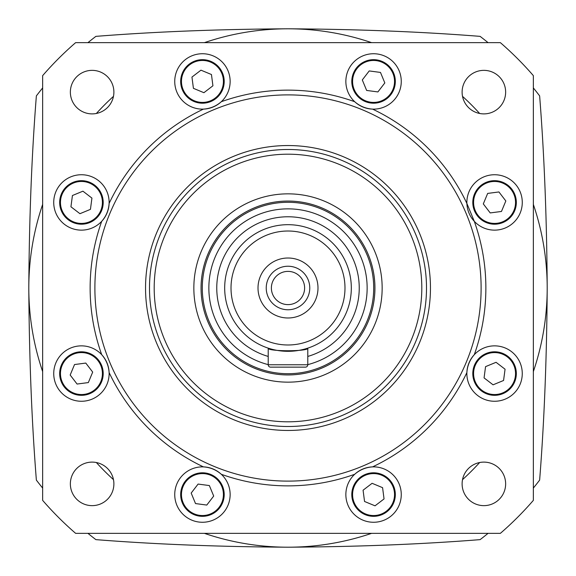 <?xml version="1.0" encoding="UTF-8"?>
<svg xmlns="http://www.w3.org/2000/svg" width="576" height="576" viewBox="0 0 576 576"><rect width="100%" height="100%" fill="white"/><g stroke="black" fill="none" stroke-linecap="round" stroke-linejoin="round"><path stroke-width="0.86" d="M533.347 204.408A259.2 259.2 0 0 1 533.347 371.592M479.642 462.528A259.2 259.2 0 0 1 462.528 479.642M371.592 533.347A259.2 259.2 0 0 1 204.408 533.347M113.472 479.642A259.2 259.2 0 0 1 96.358 462.528M42.653 371.592A259.2 259.2 0 0 1 42.653 204.408M96.358 113.472A259.2 259.2 0 0 1 113.472 96.358M204.408 42.653A259.2 259.2 0 0 1 371.592 42.653M462.528 96.358A259.2 259.2 0 0 1 479.642 113.472M466.884 372.564C467.352 365.782 469.814 359.82 474.286 354.694A27.698 27.698 0 0 1 522.266 373.565A27.698 27.698 0 0 1 494.568 401.263A27.698 27.698 0 0 1 474.286 354.694A197.863 197.863 0 0 0 474.286 221.306L466.884 203.436A27.698 27.698 0 0 1 494.568 174.737A27.698 27.698 0 0 1 504.698 228.218A27.698 27.698 0 0 1 466.884 203.436A197.863 197.863 0 0 0 372.564 109.116C365.782 108.648 359.82 106.186 354.694 101.714A27.698 27.698 0 0 1 373.565 53.734A27.698 27.698 0 0 1 401.263 81.432A27.698 27.698 0 0 1 354.694 101.714A197.863 197.863 0 0 0 221.306 101.714C216.18 106.186 210.226 108.648 203.436 109.116A27.698 27.698 0 0 1 174.737 81.432A27.698 27.698 0 0 1 202.435 53.734A27.698 27.698 0 0 1 221.306 101.714A27.698 27.698 0 0 1 203.436 109.116A197.863 197.863 0 0 0 109.116 203.436A27.698 27.698 0 0 0 81.432 174.737A27.698 27.698 0 0 0 71.302 228.218A27.698 27.698 0 0 0 101.714 221.306C106.186 216.18 108.648 210.226 109.116 203.436A27.698 27.698 0 0 1 101.714 221.306A197.863 197.863 0 0 0 101.714 354.694A27.698 27.698 0 0 0 53.734 373.565A27.698 27.698 0 0 0 81.432 401.263A27.698 27.698 0 0 0 109.116 372.564C108.648 365.782 106.186 359.82 101.714 354.694A27.698 27.698 0 0 1 109.116 372.564A197.863 197.863 0 0 0 203.436 466.884A27.698 27.698 0 0 0 174.737 494.568A27.698 27.698 0 0 0 202.435 522.266A27.698 27.698 0 0 0 221.306 474.286C216.18 469.814 210.226 467.352 203.436 466.884A27.698 27.698 0 0 1 221.306 474.286A197.863 197.863 0 0 0 354.694 474.286A27.698 27.698 0 0 0 373.565 522.266A27.698 27.698 0 0 0 401.263 494.568A27.698 27.698 0 0 0 372.564 466.884C365.782 467.352 359.82 469.814 354.694 474.286A27.698 27.698 0 0 1 372.564 466.884A197.863 197.863 0 0 0 466.884 372.564M505.642 92.124A21.766 21.766 0 0 0 483.876 70.358A21.766 21.766 0 0 0 462.11 92.124A21.766 21.766 0 0 0 483.876 113.89A21.766 21.766 0 0 0 505.642 92.124M113.89 92.124A21.766 21.766 0 0 0 92.124 70.358A21.766 21.766 0 0 0 70.358 92.124A21.766 21.766 0 0 0 92.124 113.89A21.766 21.766 0 0 0 113.89 92.124M505.642 483.876A21.766 21.766 0 0 0 483.876 462.11A21.766 21.766 0 0 0 462.11 483.876A21.766 21.766 0 0 0 483.876 505.642A21.766 21.766 0 0 0 505.642 483.876M113.89 483.876A21.766 21.766 0 0 0 92.124 462.11A21.766 21.766 0 0 0 70.358 483.876A21.766 21.766 0 0 0 92.124 505.642A21.766 21.766 0 0 0 113.89 483.876M426.506 288A138.506 138.506 0 0 1 288 426.506A138.506 138.506 0 0 1 149.494 288A138.506 138.506 0 0 1 288 149.494A138.506 138.506 0 0 1 426.506 288A138.506 138.506 0 0 0 288 149.494A138.506 138.506 0 0 0 149.494 288A138.506 138.506 0 0 0 288 426.506A138.506 138.506 0 0 0 426.506 288A138.506 138.506 0 0 0 288 149.494A138.506 138.506 0 0 0 149.494 288M500.371 533.347A324.497 324.497 0 0 0 533.347 500.371L533.347 75.629A324.497 324.497 0 0 0 500.371 42.653L75.629 42.653A324.497 324.497 0 0 0 42.653 75.629L42.653 500.371A324.497 324.497 0 0 0 75.629 533.347L500.371 533.347M194.126 474.451A21.766 21.766 0 0 1 222.552 486.252A21.766 21.766 0 0 1 210.751 514.678A21.766 21.766 0 0 1 182.326 502.877A21.766 21.766 0 0 1 194.126 474.451A21.766 21.766 0 0 0 182.326 502.877A21.766 21.766 0 0 0 210.751 514.678M206.777 505.066L213.696 496.058L209.362 485.561L198.101 484.07L191.182 493.07L195.516 503.568L206.777 505.066M353.462 486.216A21.766 21.766 0 0 1 381.91 474.466A21.766 21.766 0 0 1 393.66 502.913A21.766 21.766 0 0 1 365.213 514.663A21.766 21.766 0 0 1 353.462 486.216A21.766 21.766 0 0 0 365.213 514.663A21.766 21.766 0 0 0 393.66 502.913M384.048 498.924L382.579 487.663L372.089 483.307L363.074 490.212L364.543 501.473L375.034 505.829L384.048 498.924M474.451 381.874A21.766 21.766 0 0 1 486.252 353.448A21.766 21.766 0 0 1 514.678 365.249A21.766 21.766 0 0 1 502.877 393.674A21.766 21.766 0 0 1 474.451 381.874A21.766 21.766 0 0 0 502.877 393.674A21.766 21.766 0 0 0 514.678 365.249M505.066 369.223L496.058 362.304L485.561 366.638L484.07 377.899L493.07 384.818L503.568 380.484L505.066 369.223M486.216 222.538A21.766 21.766 0 0 1 474.466 194.09A21.766 21.766 0 0 1 502.913 182.34A21.766 21.766 0 0 1 514.663 210.787A21.766 21.766 0 0 1 486.216 222.538A21.766 21.766 0 0 0 514.663 210.787A21.766 21.766 0 0 0 502.913 182.34M498.924 191.952L487.663 193.421L483.307 203.911L490.212 212.926L501.473 211.457L505.829 200.966L498.924 191.952M381.874 101.549A21.766 21.766 0 0 1 353.448 89.748A21.766 21.766 0 0 1 365.249 61.322A21.766 21.766 0 0 1 393.674 73.123A21.766 21.766 0 0 1 381.874 101.549A21.766 21.766 0 0 0 393.674 73.123A21.766 21.766 0 0 0 365.249 61.322M369.223 70.934L362.304 79.942L366.638 90.439L377.899 91.93L384.818 82.93L380.484 72.432L369.223 70.934M222.538 89.784A21.766 21.766 0 0 1 194.09 101.534A21.766 21.766 0 0 1 182.34 73.087A21.766 21.766 0 0 1 210.787 61.337A21.766 21.766 0 0 1 222.538 89.784A21.766 21.766 0 0 0 210.787 61.337A21.766 21.766 0 0 0 182.34 73.087M191.952 77.076L193.421 88.337L203.911 92.693L212.926 85.788L211.457 74.527L200.966 70.171L191.952 77.076M101.549 194.126A21.766 21.766 0 0 1 89.748 222.552A21.766 21.766 0 0 1 61.322 210.751A21.766 21.766 0 0 1 73.123 182.326A21.766 21.766 0 0 1 101.549 194.126A21.766 21.766 0 0 0 73.123 182.326A21.766 21.766 0 0 0 61.322 210.751M70.934 206.777L79.942 213.696L90.439 209.362L91.93 198.101L82.93 191.182L72.432 195.516L70.934 206.777M89.784 353.462A21.766 21.766 0 0 1 101.534 381.91A21.766 21.766 0 0 1 73.087 393.66A21.766 21.766 0 0 1 61.337 365.213A21.766 21.766 0 0 1 89.784 353.462A21.766 21.766 0 0 0 61.337 365.213A21.766 21.766 0 0 0 73.087 393.66M77.076 384.048L88.337 382.579L92.693 372.089L85.788 363.074L74.527 364.543L70.171 375.034L77.076 384.048M154.195 288A133.805 133.805 0 0 0 288 421.805A133.805 133.805 0 0 0 421.805 288A133.805 133.805 0 0 0 288 154.195A133.805 133.805 0 0 0 154.195 288M382.154 288A94.154 94.154 0 0 0 288 193.846A94.154 94.154 0 0 0 193.846 288A94.154 94.154 0 0 0 288 382.154A94.154 94.154 0 0 0 382.154 288M374.94 288A86.94 86.94 0 0 0 288 201.06A86.94 86.94 0 0 0 201.06 288A86.94 86.94 0 0 0 288 374.94A86.94 86.94 0 0 0 374.94 288M373.709 288A85.709 85.709 0 0 0 288 202.291A85.709 85.709 0 0 0 202.291 288A85.709 85.709 0 0 0 288 373.709A85.709 85.709 0 0 0 373.709 288M271.382 288A16.618 16.618 0 0 1 288 271.382A16.618 16.618 0 0 1 304.618 288A16.618 16.618 0 0 1 288 304.618A16.618 16.618 0 0 1 271.382 288M367.142 288A79.142 79.142 0 0 1 307.786 364.63A79.142 79.142 0 0 0 288 208.858A79.142 79.142 0 0 0 268.214 364.63A79.142 79.142 0 0 1 208.858 288M268.214 364.774L268.214 348.142C266.976 351.605 308.995 351.612 307.786 348.142L307.786 364.774A2.376 2.376 0 0 1 305.41 367.142L270.59 367.142A2.376 2.376 0 0 1 268.214 364.774L307.786 364.774A2.376 2.376 0 0 1 305.41 367.142L270.59 367.142M351.317 288A63.317 63.317 0 0 1 288 351.317A63.317 63.317 0 0 1 224.683 288A63.317 63.317 0 0 1 288 224.683A63.317 63.317 0 0 1 351.317 288A63.317 63.317 0 0 1 288 351.317A63.317 63.317 0 0 1 224.683 288M258.012 288A29.988 29.988 0 0 1 288 258.012A29.988 29.988 0 0 1 317.988 288A29.988 29.988 0 0 1 288 317.988A29.988 29.988 0 0 1 258.012 288M266.234 288A21.766 21.766 0 0 1 288 266.234A21.766 21.766 0 0 1 309.766 288A21.766 21.766 0 0 1 288 309.766A21.766 21.766 0 0 1 266.234 288M533.347 87.934A316.577 316.577 0 0 1 539.633 95.89C544.27 154.454 546.797 218.491 547.2 288C546.79 357.646 544.262 421.682 539.633 480.11A316.577 316.577 0 0 1 533.347 488.066M488.066 533.347A316.577 316.577 0 0 1 480.11 539.633C421.546 544.27 357.509 546.797 288 547.2C218.354 546.79 154.318 544.262 95.89 539.633A316.577 316.577 0 0 1 87.934 533.347M42.653 488.066A316.577 316.577 0 0 1 36.367 480.11C31.73 421.546 29.203 357.509 28.8 288C29.21 218.354 31.738 154.318 36.367 95.89A316.577 316.577 0 0 1 42.653 87.934M87.934 42.653A316.577 316.577 0 0 1 95.89 36.367C154.454 31.73 218.491 29.203 288 28.8C357.646 29.21 421.682 31.738 480.11 36.367A316.577 316.577 0 0 1 488.066 42.653M430.459 288A142.459 142.459 0 0 1 288 430.459A142.459 142.459 0 0 1 145.541 288A142.459 142.459 0 0 1 288 145.541A142.459 142.459 0 0 1 430.459 288M474.286 221.306A197.863 197.863 0 0 1 485.863 288M481.111 288A193.111 193.111 0 0 1 288 481.111A193.111 193.111 0 0 1 94.889 288A193.111 193.111 0 0 1 288 94.889A193.111 193.111 0 0 1 481.111 288M210.449 513.95A20.974 20.974 0 0 0 221.825 486.554A20.974 20.974 0 0 0 194.429 475.178A20.974 20.974 0 0 0 183.053 502.574A20.974 20.974 0 0 0 210.449 513.95M392.933 502.61A20.974 20.974 0 0 0 381.607 475.193A20.974 20.974 0 0 0 354.19 486.518A20.974 20.974 0 0 0 365.515 513.936A20.974 20.974 0 0 0 392.933 502.61M513.95 365.551A20.974 20.974 0 0 0 486.554 354.175A20.974 20.974 0 0 0 475.178 381.571A20.974 20.974 0 0 0 502.574 392.947A20.974 20.974 0 0 0 513.95 365.551M502.61 183.067A20.974 20.974 0 0 0 475.193 194.393A20.974 20.974 0 0 0 486.518 221.81A20.974 20.974 0 0 0 513.936 210.485A20.974 20.974 0 0 0 502.61 183.067M365.551 62.05A20.974 20.974 0 0 0 354.175 89.446A20.974 20.974 0 0 0 381.571 100.822A20.974 20.974 0 0 0 392.947 73.426A20.974 20.974 0 0 0 365.551 62.05M183.067 73.39A20.974 20.974 0 0 0 194.393 100.807A20.974 20.974 0 0 0 221.81 89.482A20.974 20.974 0 0 0 210.485 62.064A20.974 20.974 0 0 0 183.067 73.39M62.05 210.449A20.974 20.974 0 0 0 89.446 221.825A20.974 20.974 0 0 0 100.822 194.429A20.974 20.974 0 0 0 73.426 183.053A20.974 20.974 0 0 0 62.05 210.449M73.39 392.933A20.974 20.974 0 0 0 100.807 381.607A20.974 20.974 0 0 0 89.482 354.19A20.974 20.974 0 0 0 62.064 365.515A20.974 20.974 0 0 0 73.39 392.933M268.214 356.429A71.23 71.23 0 0 1 288 216.77A71.23 71.23 0 0 1 307.786 356.429M344.988 288A56.988 56.988 0 0 1 288 344.988A56.988 56.988 0 0 1 231.012 288A56.988 56.988 0 0 1 288 231.012A56.988 56.988 0 0 1 344.988 288"/></g></svg>
